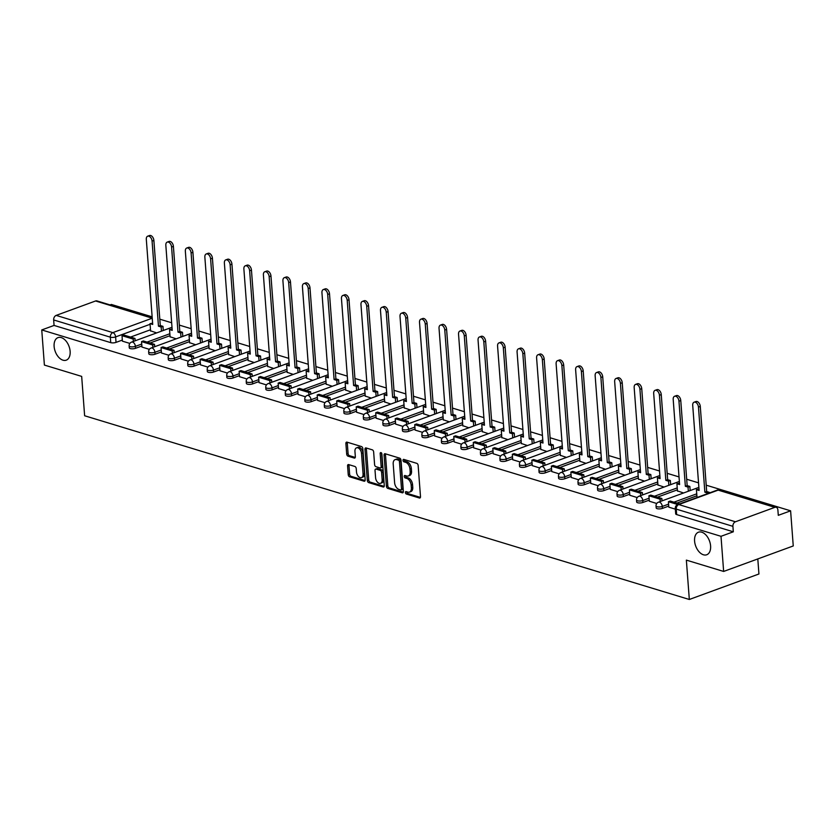 <?xml version="1.0" encoding="UTF-8"?>
<svg xmlns="http://www.w3.org/2000/svg" width="835" height="835" viewBox="0 0 835 835"><rect width="100%" height="100%" fill="white"/><g stroke="black" fill="none" stroke-linecap="round" stroke-linejoin="round"><path stroke-width="1.25" d="M405.403 492.567A1.294 0.793 -110.1 0 0 406.353 494.038L419.4 498.004A1.837 1.127 -110.1 0 0 419.901 498.004A1.837 1.127 -110.1 0 0 420.496 496.648L418.147 465.46A1.837 1.127 -110.1 0 0 416.79 463.352L403.743 459.386A1.294 0.793 -110.1 0 0 403.931 461.818L405.622 462.329A5.897 3.611 -110.1 0 1 409.964 469.061L410.162 471.66A5.897 3.611 -110.1 0 1 408.252 476.002A5.897 3.611 -110.1 0 1 406.645 476.013L404.954 475.501A1.294 0.793 -110.1 0 0 405.142 477.933L406.833 478.445A5.897 3.611 -110.1 0 1 411.175 485.177L411.373 487.776A5.897 3.611 -110.1 0 1 409.463 492.118A5.897 3.611 -110.1 0 1 407.856 492.128L406.165 491.617A1.294 0.793 -110.1 0 0 405.403 492.567M406.791 491.805A1.294 0.793 -110.1 0 0 407.741 493.537L420.423 497.389M404.37 459.574A1.294 0.793 -110.1 0 0 405.319 461.306L407.01 461.818L405.622 462.329M405.58 475.689A1.294 0.793 -110.1 0 0 406.53 477.422L408.221 477.933L406.833 478.445M70.13 351.326A12.014 7.358 -110.1 0 0 57.991 337.622A12.014 7.358 -110.1 0 0 54.118 346.462A12.014 7.358 -110.1 0 0 66.247 360.167A12.014 7.358 -110.1 0 0 70.13 351.326M710.595 545.913A12.014 7.358 -110.1 0 0 698.467 532.208A12.014 7.358 -110.1 0 0 694.584 541.049A12.014 7.358 -110.1 0 0 706.723 554.764A12.014 7.358 -110.1 0 0 710.595 545.913M348.675 464.584A1.837 1.127 -110.1 0 0 348.174 464.584A1.837 1.127 -110.1 0 0 347.579 465.94L348.237 474.697A1.837 1.127 -110.1 0 0 349.594 476.795L364.081 481.2A1.837 1.127 -110.1 0 0 364.582 481.2A1.837 1.127 -110.1 0 0 365.177 479.843L362.839 448.656A1.837 1.127 -110.1 0 0 361.482 446.548L346.984 442.143A1.837 1.127 -110.1 0 0 346.483 442.143A1.837 1.127 -110.1 0 0 345.888 443.5L346.682 454.073A1.837 1.127 -110.1 0 0 348.049 456.181L354.249 458.06A1.837 1.127 -110.1 0 0 354.75 458.06A1.837 1.127 -110.1 0 0 355.345 456.703L354.948 451.464A4.926 3.016 -110.1 0 1 356.535 447.831A4.926 3.016 -110.1 0 1 361.513 453.457L363.058 473.988A4.926 3.016 -110.1 0 1 361.471 477.62A4.926 3.016 -110.1 0 1 356.493 471.994L356.232 468.571A1.837 1.127 -110.1 0 0 354.875 466.462L348.675 464.584M735.426 521.781L774.828 507.346A3.757 2.693 106.9 0 1 776.185 507.294A3.757 2.693 106.9 0 1 777.876 509.861L778.293 515.331L790.609 510.822L793.25 545.954L723.642 571.443L686.36 560.118L689.324 599.478L84.627 415.757L81.673 376.397L44.391 365.072L41.75 329.94L721.002 536.31L733.318 531.801L732.911 526.332L676.246 509.11A3.757 1.242 175.7 0 1 675.285 508.369L675.692 513.849A3.757 1.242 175.7 0 0 676.653 514.579L676.246 509.11A3.757 2.693 106.9 0 1 678.761 504.559L735.426 521.781A3.757 2.693 106.9 0 0 732.911 526.332M723.642 571.443L721.002 536.31M386.428 486.294A1.837 1.127 -110.1 0 0 387.784 488.402L402.272 492.807A1.837 1.127 -110.1 0 0 402.773 492.796A1.837 1.127 -110.1 0 0 403.368 491.439L401.019 460.252A1.837 1.127 -110.1 0 0 399.662 458.144L385.175 453.749A1.837 1.127 -110.1 0 0 384.674 453.749A1.837 1.127 -110.1 0 0 384.079 455.106L386.428 486.294L387.816 485.782A1.837 1.127 -110.1 0 0 389.173 487.89L403.295 492.18M383.171 487.003L368.684 482.599A1.837 1.127 -110.1 0 1 367.327 480.49L364.989 449.303A1.837 1.127 -110.1 0 1 365.584 447.946A1.837 1.127 -110.1 0 1 366.085 447.946L372.285 449.825A1.837 1.127 -110.1 0 1 373.642 451.933L374.591 464.584A1.837 1.127 -110.1 0 0 375.948 466.692L380.061 467.934A1.837 1.127 -110.1 0 0 380.562 467.934A1.837 1.127 -110.1 0 0 381.157 466.577L380.175 453.405A1.294 0.793 -110.1 0 1 381.887 453.937L384.277 485.646A1.837 1.127 -110.1 0 1 383.683 486.993A1.837 1.127 -110.1 0 1 383.171 487.003L384.069 486.68M150.488 329.762L130.552 337.069M122.359 340.064L116.023 342.381L115.616 336.912A3.757 1.242 175.7 0 1 110.324 337.173L53.659 319.951A3.757 2.693 -73.1 0 1 56.175 315.4L95.576 300.976A3.757 2.693 -73.1 0 1 96.933 300.913L152.21 317.707M790.609 510.822L706.201 485.177M698.54 482.849L686.683 479.248M679.032 476.921L667.175 473.32M659.514 470.992L647.657 467.391M639.996 465.064L628.139 461.463M620.489 459.135L608.631 455.534M600.97 453.207L589.113 449.606M581.452 447.278L569.595 443.677M561.945 441.35L550.088 437.749M542.426 435.421L530.569 431.82M522.919 429.493L511.062 425.892M503.401 423.564L491.544 419.963M483.882 417.636L472.025 414.035M464.375 411.707L452.518 408.096M444.857 405.779L433 402.167M425.339 399.85L413.482 396.239M405.831 393.911L393.974 390.31M386.313 387.983L374.456 384.382M366.795 382.054L354.938 378.453M347.287 376.126L335.43 372.525M327.769 370.197L315.912 366.596M308.261 364.269L296.404 360.668M288.743 358.34L276.886 354.739M269.225 352.412L257.368 348.811M249.717 346.483L237.86 342.882M230.199 340.555L218.342 336.954M210.681 334.626L198.824 331.025M191.173 328.698L179.316 325.097M171.655 322.769L159.798 319.168M152.137 316.841L111.358 304.451L110.084 304.911M757.804 558.928L758.932 573.989L689.324 599.478M41.75 329.94L54.066 325.431L53.659 319.951M696.964 496.835L697.663 497.274M679.606 503.881L670.244 501.042L668.438 501.699L668.783 507.158L675.348 509.152M677.456 490.907L683.562 492.984M649.327 501.209L656.738 503.495M657.938 484.978L664.044 487.055M629.82 495.28L637.22 497.566M638.42 479.05L644.526 481.127M623.014 489.007L622.837 486.638L611.7 483.256L609.894 483.914L610.239 489.373L617.712 491.638M618.912 473.121L625.018 475.198M590.783 483.423L598.194 485.709M599.394 467.193L605.5 469.27M571.276 477.484L578.676 479.781M579.876 461.264L585.982 463.341M551.758 471.556L559.168 473.852M560.368 455.336L566.474 457.413M532.239 465.627L539.65 467.924M540.85 449.407L546.956 451.484M525.445 459.365L525.267 456.995L514.13 453.603L512.325 454.271L512.669 459.72L520.132 461.995M521.343 443.479L527.449 445.556M493.214 453.77L500.624 456.067M501.825 437.55L507.93 439.627M473.706 447.842L481.106 450.138M482.306 431.622L488.412 433.699M454.188 441.913L461.588 444.21M462.799 425.693L468.905 427.77M434.67 435.985L442.08 438.281M443.281 419.765L449.387 421.842M427.875 429.722L427.697 427.343L416.561 423.961L414.745 424.629L415.099 430.077L422.562 432.353M423.762 413.826L429.868 415.913M395.644 424.128L403.055 426.424M404.255 407.897L410.361 409.985M376.126 418.199L383.536 420.485M384.737 401.969L390.843 404.056M356.618 412.271L364.018 414.557M365.219 396.041L371.325 398.128M337.1 406.342L344.511 408.628M345.711 390.112L351.817 392.2M317.582 400.414L324.992 402.7M326.193 384.183L332.299 386.271M298.074 394.485L305.474 396.771M306.675 378.255L312.781 380.342M278.556 388.557L285.967 390.843M287.167 372.327L293.273 374.414M259.048 382.628L266.448 384.914M267.649 366.398L273.755 368.486M239.53 376.7L246.93 378.986M248.141 360.469L254.247 362.557M232.725 370.427L232.548 368.058L221.421 364.676L219.605 365.333L219.96 370.792L227.423 373.057M228.623 354.541L234.729 356.628M200.504 364.843L207.905 367.129M209.105 348.613L215.211 350.69M180.986 358.914L188.397 361.2M189.597 342.684L195.703 344.761M161.468 352.986L168.879 355.272M170.079 336.755L176.185 338.833M141.96 347.057L149.361 349.343M169.996 335.691L150.06 342.997M141.877 345.993L135.541 348.31L135.395 346.368A3.757 1.242 175.7 0 1 131.408 346.859A3.757 1.242 175.7 0 1 129.143 345.899L129.289 347.84A3.757 1.242 -4.3 0 0 131.554 348.8A3.757 1.242 -4.3 0 0 135.541 348.31M189.514 341.619L169.578 348.926M161.395 351.921L155.049 354.238L154.903 352.297A3.757 1.242 175.7 0 1 150.926 352.787A3.757 1.242 175.7 0 1 148.661 351.827L148.807 353.769A3.757 1.242 -4.3 0 0 151.072 354.729A3.757 1.242 -4.3 0 0 155.049 354.238M209.032 347.548L189.086 354.854M180.903 357.85L174.567 360.167L174.421 358.225A3.757 1.242 175.7 0 1 170.434 358.716A3.757 1.242 175.7 0 1 168.179 357.756L168.326 359.697A3.757 1.242 -4.3 0 0 170.58 360.657A3.757 1.242 -4.3 0 0 174.567 360.167M228.54 353.476L208.604 360.783M200.421 363.778L194.085 366.106L193.939 364.154A3.757 1.242 175.7 0 1 189.952 364.644A3.757 1.242 175.7 0 1 187.687 363.684L187.833 365.626A3.757 1.242 -4.3 0 0 190.098 366.586A3.757 1.242 -4.3 0 0 194.085 366.106M248.058 359.415L228.122 366.711M219.939 369.707L213.593 372.034L213.447 370.093A3.757 1.242 175.7 0 1 209.47 370.573A3.757 1.242 175.7 0 1 207.205 369.613L207.351 371.554A3.757 1.242 -4.3 0 0 209.616 372.514A3.757 1.242 -4.3 0 0 213.593 372.034M267.576 365.344L247.63 372.64M239.447 375.635L233.111 377.963L232.965 376.021A3.757 1.242 175.7 0 1 228.978 376.502A3.757 1.242 175.7 0 1 226.723 375.541L226.87 377.483A3.757 1.242 -4.3 0 0 229.124 378.443A3.757 1.242 -4.3 0 0 233.111 377.963M287.083 371.272L267.148 378.568M258.965 381.564L252.629 383.891L252.483 381.95A3.757 1.242 175.7 0 1 248.496 382.43A3.757 1.242 175.7 0 1 246.231 381.47L246.377 383.411A3.757 1.242 -4.3 0 0 248.642 384.371A3.757 1.242 -4.3 0 0 252.629 383.891M306.602 377.201L286.666 384.497M278.483 387.492L272.137 389.82L271.991 387.878A3.757 1.242 175.7 0 1 268.014 388.358A3.757 1.242 175.7 0 1 265.749 387.398L265.895 389.34A3.757 1.242 -4.3 0 0 268.16 390.3A3.757 1.242 -4.3 0 0 272.137 389.82M326.109 383.129L306.174 390.425M297.991 393.421L291.655 395.748L291.509 393.807A3.757 1.242 175.7 0 1 287.522 394.287A3.757 1.242 175.7 0 1 285.267 393.327L285.413 395.268A3.757 1.242 -4.3 0 0 287.668 396.228A3.757 1.242 -4.3 0 0 291.655 395.748M345.627 389.058L325.692 396.354M317.509 399.349L311.163 401.677L311.017 399.735A3.757 1.242 175.7 0 1 307.04 400.215A3.757 1.242 175.7 0 1 304.775 399.255L304.921 401.197A3.757 1.242 -4.3 0 0 307.186 402.157A3.757 1.242 -4.3 0 0 311.163 401.677M365.145 394.986L345.21 402.282M337.016 405.278L330.681 407.605L330.535 405.664A3.757 1.242 175.7 0 1 326.548 406.144A3.757 1.242 175.7 0 1 324.293 405.184L324.439 407.125A3.757 1.242 -4.3 0 0 326.694 408.085A3.757 1.242 -4.3 0 0 330.681 407.605M384.653 400.915L364.718 408.211M356.535 411.206L350.199 413.534L350.053 411.592A3.757 1.242 175.7 0 1 346.066 412.072A3.757 1.242 175.7 0 1 343.811 411.112L343.947 413.054A3.757 1.242 -4.3 0 0 346.212 414.014A3.757 1.242 -4.3 0 0 350.199 413.534M404.171 406.843L384.236 414.139M376.053 417.135L369.707 419.462L369.561 417.521A3.757 1.242 175.7 0 1 365.584 418.001A3.757 1.242 175.7 0 1 363.319 417.041L363.465 418.982A3.757 1.242 -4.3 0 0 365.73 419.942A3.757 1.242 -4.3 0 0 369.707 419.462M423.689 412.772L403.754 420.068M395.56 423.074L389.225 425.391L389.079 423.449A3.757 1.242 175.7 0 1 385.092 423.93A3.757 1.242 175.7 0 1 382.837 422.969L382.983 424.911A3.757 1.242 -4.3 0 0 385.238 425.871A3.757 1.242 -4.3 0 0 389.225 425.391M443.197 418.7L423.261 425.996M415.078 429.002L408.743 431.319L408.597 429.378A3.757 1.242 175.7 0 1 404.61 429.858A3.757 1.242 175.7 0 1 402.345 428.898L402.491 430.839A3.757 1.242 -4.3 0 0 404.756 431.799A3.757 1.242 -4.3 0 0 408.743 431.319M462.715 424.629L442.78 431.925M434.597 434.931L428.251 437.248L428.105 435.306A3.757 1.242 175.7 0 1 424.128 435.786A3.757 1.242 175.7 0 1 421.863 434.826L422.009 436.768A3.757 1.242 -4.3 0 0 424.274 437.728A3.757 1.242 -4.3 0 0 428.251 437.248M482.233 430.557L462.287 437.864M454.104 440.859L447.769 443.176L447.623 441.235A3.757 1.242 175.7 0 1 443.635 441.715A3.757 1.242 175.7 0 1 441.381 440.755L441.527 442.696A3.757 1.242 -4.3 0 0 443.782 443.656A3.757 1.242 -4.3 0 0 447.769 443.176M501.741 436.486L481.805 443.792M473.622 446.788L467.287 449.105L467.141 447.163A3.757 1.242 175.7 0 1 463.154 447.643A3.757 1.242 175.7 0 1 460.889 446.683L461.035 448.625A3.757 1.242 -4.3 0 0 463.3 449.585A3.757 1.242 -4.3 0 0 467.287 449.105M521.259 442.414L501.324 449.721M493.141 452.716L486.795 455.033L486.648 453.092A3.757 1.242 175.7 0 1 482.672 453.572A3.757 1.242 175.7 0 1 480.407 452.612L480.553 454.553A3.757 1.242 -4.3 0 0 482.818 455.524A3.757 1.242 -4.3 0 0 486.795 455.033M540.777 448.343L520.831 455.649M512.648 458.645L506.313 460.962L506.167 459.02A3.757 1.242 175.7 0 1 502.179 459.511A3.757 1.242 175.7 0 1 499.925 458.54L500.071 460.482A3.757 1.242 -4.3 0 0 502.326 461.452A3.757 1.242 -4.3 0 0 506.313 460.962M560.285 454.271L540.349 461.578M532.166 464.573L525.82 466.89L525.674 464.949A3.757 1.242 175.7 0 1 521.698 465.439A3.757 1.242 175.7 0 1 519.433 464.469L519.579 466.41A3.757 1.242 -4.3 0 0 521.844 467.381A3.757 1.242 -4.3 0 0 525.82 466.89M579.803 460.2L559.867 467.506M551.674 470.502L545.338 472.819L545.192 470.877A3.757 1.242 175.7 0 1 541.205 471.368A3.757 1.242 175.7 0 1 538.951 470.397L539.097 472.339A3.757 1.242 -4.3 0 0 541.351 473.309A3.757 1.242 -4.3 0 0 545.338 472.819M599.311 466.128L579.375 473.435M571.192 476.43L564.857 478.747L564.71 476.806A3.757 1.242 175.7 0 1 560.723 477.296A3.757 1.242 175.7 0 1 558.469 476.326L558.615 478.267A3.757 1.242 -4.3 0 0 560.87 479.238A3.757 1.242 -4.3 0 0 564.857 478.747M618.829 472.057L598.893 479.363M590.71 482.359L584.364 484.676L584.218 482.734A3.757 1.242 175.7 0 1 580.241 483.225A3.757 1.242 175.7 0 1 577.977 482.254L578.123 484.196A3.757 1.242 -4.3 0 0 580.388 485.166A3.757 1.242 -4.3 0 0 584.364 484.676M638.347 477.985L618.411 485.292M610.218 488.287L603.882 490.604L603.736 488.663A3.757 1.242 175.7 0 1 599.749 489.153A3.757 1.242 175.7 0 1 597.495 488.183L597.641 490.135A3.757 1.242 -4.3 0 0 599.895 491.095A3.757 1.242 -4.3 0 0 603.882 490.604M657.855 483.914L637.919 491.22M629.736 494.216L623.401 496.533L623.254 494.591A3.757 1.242 175.7 0 1 619.267 495.082A3.757 1.242 175.7 0 1 617.002 494.122L617.148 496.063A3.757 1.242 -4.3 0 0 619.413 497.023A3.757 1.242 -4.3 0 0 623.401 496.533M677.373 489.842L657.437 497.149M649.254 500.144L642.908 502.461L642.762 500.52A3.757 1.242 175.7 0 1 638.785 501.01A3.757 1.242 175.7 0 1 636.52 500.05L636.667 501.992A3.757 1.242 -4.3 0 0 638.932 502.952A3.757 1.242 -4.3 0 0 642.908 502.461M696.891 495.771L676.945 503.077M668.762 506.073L662.426 508.4L662.28 506.448A3.757 1.242 175.7 0 1 658.293 506.939A3.757 1.242 175.7 0 1 656.039 505.979L656.185 507.92A3.757 1.242 -4.3 0 0 658.439 508.88A3.757 1.242 -4.3 0 0 662.426 508.4M135.155 340.784L134.978 338.415L123.841 335.033L122.035 335.691L122.38 341.15L129.853 343.415M150.561 330.827L156.667 332.904M54.066 325.431L110.742 342.642A3.757 1.242 -4.3 0 0 116.023 342.381M733.318 531.801L676.653 514.579M409.463 492.118L410.862 491.606A5.897 3.611 -110.1 0 0 412.761 487.264L411.373 487.776M408.221 477.933A5.897 3.611 -110.1 0 1 412.563 484.665L412.761 487.264M408.252 476.002L409.651 475.491A5.897 3.611 -110.1 0 0 411.551 471.159L410.162 471.66M407.01 461.818A5.897 3.611 -110.1 0 1 411.352 468.56L411.551 471.159M385.54 453.854A1.837 1.127 -110.1 0 0 385.467 454.595L387.816 485.782M400.737 489.968A1.294 0.793 -110.1 0 0 401.51 489.018L399.443 461.64A1.294 0.793 -110.1 0 0 398.493 460.158L396.719 459.626A5.897 3.611 -110.1 0 0 395.101 459.636A5.897 3.611 -110.1 0 0 393.202 463.978L394.611 482.682A5.897 3.611 -110.1 0 0 398.953 489.425L400.737 489.968M402.126 489.456A1.294 0.793 -110.1 0 0 402.898 488.506L401.51 489.018M395.101 459.636L396.5 459.125A5.897 3.611 -110.1 0 1 398.107 459.114L399.892 459.657A1.294 0.793 -110.1 0 1 400.842 461.129L402.898 488.506M384.204 486.377L370.082 482.087L368.684 482.599M366.45 448.061A1.837 1.127 -110.1 0 0 366.377 448.792L368.726 479.979A1.837 1.127 -110.1 0 0 370.082 482.087M380.562 467.934L381.96 467.423A1.837 1.127 -110.1 0 0 382.555 466.066L381.574 452.987M375.583 477.714A4.926 3.016 -110.1 0 0 380.562 483.329A4.926 3.016 -110.1 0 0 382.148 479.707L381.605 472.474A1.837 1.127 -110.1 0 0 380.249 470.366L376.136 469.113A1.837 1.127 -110.1 0 0 375.625 469.113A1.837 1.127 -110.1 0 0 375.03 470.47L375.583 477.714M380.562 483.329L381.95 482.818A4.926 3.016 -110.1 0 0 383.536 479.196L382.148 479.707M375.625 469.113L377.023 468.612A1.837 1.127 -110.1 0 1 377.524 468.602L381.637 469.855A1.837 1.127 -110.1 0 1 382.994 471.963L383.536 479.196M361.471 477.62L362.86 477.109A4.926 3.016 -110.1 0 0 364.457 473.476L363.058 473.988M356.535 447.831L357.933 447.32A4.926 3.016 -110.1 0 1 362.912 452.946L364.457 473.476M347.36 442.258A1.837 1.127 -110.1 0 0 347.287 442.988L348.08 453.562A1.837 1.127 -110.1 0 0 349.437 455.67L355.272 457.444M349.04 464.698A1.837 1.127 -110.1 0 0 348.967 465.429L349.625 474.186A1.837 1.127 -110.1 0 0 350.982 476.284L365.104 480.584M694.115 402.188L695.92 401.531A4.311 2.641 69.9 0 1 700.283 406.457L698.467 407.115A4.311 2.641 -110.1 0 0 694.115 402.188A4.311 2.641 -110.1 0 0 692.716 405.372L699.114 490.458L696.421 489.644L696.985 497.065M696.421 489.644L699.02 489.216M700.283 406.457L706.681 491.544L709.364 492.358L707.6 493.631M709.416 492.963L709.364 492.358M668.438 501.699L677.801 504.549M698.467 407.115L704.865 492.201L707.558 493.026M704.865 492.201L706.681 491.544M674.596 396.26L676.402 395.602A4.311 2.641 69.9 0 1 680.765 400.529L678.959 401.186A4.311 2.641 -110.1 0 0 674.596 396.26A4.311 2.641 -110.1 0 0 673.198 399.443L679.596 484.53L676.914 483.715L677.467 491.137M676.914 483.715L679.513 483.288M680.765 400.529L687.163 485.615L689.856 486.429L688.04 487.097L688.353 491.23M690.169 490.573L689.856 486.429M662.04 500.864L661.863 498.495L650.736 495.113L648.92 495.771L660.057 499.153L660.234 501.532M648.92 495.771L649.338 501.25M661.863 498.495L660.057 499.153M678.959 401.186L685.358 486.273L688.04 487.097M685.358 486.273L687.163 485.615M655.078 390.331L656.894 389.674A4.311 2.641 69.9 0 1 661.257 394.6L659.441 395.258A4.311 2.641 -110.1 0 0 655.078 390.331A4.311 2.641 -110.1 0 0 653.69 393.515L660.088 478.601L657.395 477.777L657.959 485.208M657.395 477.777L659.994 477.359M661.257 394.6L667.656 479.687L670.338 480.501L668.532 481.169L668.845 485.302M670.651 484.644L670.338 480.501M642.533 494.936L642.355 492.567L631.218 489.185L629.413 489.842L640.539 493.224L640.716 495.604M629.413 489.842L629.82 495.322M642.355 492.567L640.539 493.224M659.441 395.258L665.839 480.344L668.532 481.169M665.839 480.344L667.656 479.687M635.571 384.403L637.376 383.745A4.311 2.641 69.9 0 1 641.739 388.672L639.934 389.329A4.311 2.641 -110.1 0 0 635.571 384.403A4.311 2.641 -110.1 0 0 634.172 387.586L640.57 472.673L637.877 471.848L638.441 479.28M637.877 471.848L640.476 471.431M641.739 388.672L648.137 473.758L650.83 474.572L649.014 475.23L649.327 479.373M651.133 478.716L650.83 474.572M609.894 483.914L621.031 487.296L621.209 489.675M622.837 486.638L621.031 487.296M639.934 389.329L646.321 474.416L649.014 475.23M646.321 474.416L648.137 473.758M616.053 378.474L617.858 377.817A4.311 2.641 69.9 0 1 622.221 382.743L620.415 383.401A4.311 2.641 -110.1 0 0 616.053 378.474A4.311 2.641 -110.1 0 0 614.664 381.658L621.063 466.744L618.37 465.92L618.923 473.351M618.37 465.92L620.969 465.502M622.221 382.743L628.619 467.83L631.312 468.644L629.506 469.301L629.809 473.445M631.625 472.787L631.312 468.644M603.496 483.079L603.319 480.709L592.192 477.328L590.376 477.985L601.513 481.367L601.691 483.747M590.376 477.985L590.794 483.455M603.319 480.709L601.513 481.367M620.415 383.401L626.814 468.487L629.506 469.301M626.814 468.487L628.619 467.83M596.534 372.546L598.351 371.888A4.311 2.641 69.9 0 1 602.713 376.815L600.897 377.472A4.311 2.641 -110.1 0 0 596.534 372.546A4.311 2.641 -110.1 0 0 595.146 375.729L601.544 460.816L598.852 459.991L599.415 467.423M598.852 459.991L601.451 459.574M602.713 376.815L609.112 461.901L611.794 462.715L609.988 463.373L610.302 467.517M612.107 466.848L611.794 462.715M583.989 477.15L583.811 474.781L572.674 471.399L570.869 472.057L581.995 475.439L582.172 477.818M570.869 472.057L571.276 477.526M583.811 474.781L581.995 475.439M600.897 377.472L607.296 462.559L609.988 463.373M607.296 462.559L609.112 461.901M577.027 366.617L578.832 365.96A4.311 2.641 69.9 0 1 583.195 370.886L581.39 371.544A4.311 2.641 -110.1 0 0 577.027 366.617A4.311 2.641 -110.1 0 0 575.628 369.801L582.026 454.887L579.344 454.063L579.897 461.494M579.344 454.063L581.932 453.645M583.195 370.886L589.593 455.973L592.286 456.787L590.47 457.444L590.783 461.588M592.589 460.92L592.286 456.787M564.47 471.222L564.293 468.852L553.156 465.471L551.351 466.128L562.487 469.51L562.665 471.89M551.351 466.128L551.758 471.598M564.293 468.852L562.487 469.51M581.39 371.544L587.788 456.63L590.47 457.444M587.788 456.63L589.593 455.973M557.509 360.689L559.325 360.031A4.311 2.641 69.9 0 1 563.677 364.958L561.872 365.615A4.311 2.641 -110.1 0 0 557.509 360.689A4.311 2.641 -110.1 0 0 556.12 363.872L562.519 448.959L559.826 448.134L560.379 455.566M559.826 448.134L562.425 447.717M563.677 364.958L570.075 450.044L572.768 450.858L570.963 451.516L571.265 455.659M573.081 454.991L572.768 450.858M544.952 465.293L544.775 462.924L533.648 459.542L531.832 460.2L542.969 463.582L543.147 465.961M531.832 460.2L532.25 465.669M544.775 462.924L542.969 463.582M561.872 365.615L568.27 450.702L570.963 451.516M568.27 450.702L570.075 450.044M537.99 354.76L539.807 354.092A4.311 2.641 69.9 0 1 544.169 359.019L542.353 359.687A4.311 2.641 -110.1 0 0 537.99 354.76A4.311 2.641 -110.1 0 0 536.602 357.933L543 443.03L540.308 442.206L540.871 449.637M540.308 442.206L542.907 441.788M544.169 359.019L550.568 444.116L553.25 444.93L551.444 445.587L551.758 449.731M553.563 449.063L553.25 444.93M512.325 454.271L523.451 457.653L523.629 460.022M525.267 456.995L523.451 457.653M542.353 359.687L548.752 444.773L551.444 445.587M548.752 444.773L550.568 444.116M518.483 348.832L520.288 348.164A4.311 2.641 69.9 0 1 524.651 353.09L522.846 353.758A4.311 2.641 -110.1 0 0 518.483 348.832A4.311 2.641 -110.1 0 0 517.084 352.005L523.482 437.091L520.8 436.277L521.353 443.709M520.8 436.277L523.388 435.86M524.651 353.09L531.05 438.177L533.742 439.001L531.926 439.659L532.239 443.802M534.056 443.135L533.742 439.001M505.927 453.436L505.749 451.067L494.612 447.675L492.807 448.343L503.943 451.725L504.121 454.094M492.807 448.343L493.214 453.812M505.749 451.067L503.943 451.725M522.846 353.758L529.244 438.845L531.926 439.659M529.244 438.845L531.05 438.177M498.965 342.903L500.781 342.235A4.311 2.641 69.9 0 1 505.133 347.162L503.328 347.83A4.311 2.641 -110.1 0 0 498.965 342.903A4.311 2.641 -110.1 0 0 497.577 346.076L503.975 431.163L501.282 430.349L501.845 437.78M501.282 430.349L503.881 429.931M505.133 347.162L511.531 432.248L514.224 433.073L512.419 433.73L512.721 437.874M514.537 437.206L514.224 433.073M486.419 447.508L486.231 445.128L475.105 441.746L473.288 442.414L484.425 445.796L484.603 448.165M473.288 442.414L473.706 447.884M486.231 445.128L484.425 445.796M503.328 347.83L509.726 432.916L512.419 433.73M509.726 432.916L511.531 432.248M479.457 336.975L481.263 336.307A4.311 2.641 69.9 0 1 485.626 341.233L483.809 341.901A4.311 2.641 -110.1 0 0 479.457 336.975A4.311 2.641 -110.1 0 0 478.058 340.148L484.457 425.234L481.764 424.42L482.327 431.852M481.764 424.42L484.363 423.992M485.626 341.233L492.024 426.32L494.706 427.144L492.9 427.802L493.214 431.945M495.019 431.277L494.706 427.144M466.901 441.579L466.723 439.2L455.586 435.818L453.781 436.486L464.907 439.868L465.095 442.237M453.781 436.486L454.188 441.955M466.723 439.2L464.907 439.868M483.809 341.901L490.208 426.988L492.9 427.802M490.208 426.988L492.024 426.32M459.939 331.046L461.745 330.378A4.311 2.641 69.9 0 1 466.107 335.305L464.302 335.973A4.311 2.641 -110.1 0 0 459.939 331.046A4.311 2.641 -110.1 0 0 458.54 334.219L464.938 419.306L462.256 418.492L462.809 425.923M462.256 418.492L464.844 418.064M466.107 335.305L472.506 420.391L475.198 421.216L473.382 421.873L473.695 426.017M475.512 425.349L475.198 421.216M447.383 435.651L447.205 433.271L436.079 429.889L434.263 430.557L445.399 433.939L445.577 436.308M434.263 430.557L434.68 436.027M447.205 433.271L445.399 433.939M464.302 335.973L470.7 421.059L473.382 421.873M470.7 421.059L472.506 420.391M440.421 325.118L442.237 324.45A4.311 2.641 69.9 0 1 446.6 329.376L444.784 330.044A4.311 2.641 -110.1 0 0 440.421 325.118A4.311 2.641 -110.1 0 0 439.033 328.291L445.431 413.377L442.738 412.563L443.302 419.995M442.738 412.563L445.337 412.135M446.6 329.376L452.987 414.463L455.68 415.287L453.875 415.945L454.188 420.089M455.993 419.42L455.68 415.287M414.745 424.629L425.881 428.011L426.059 430.38M427.697 427.343L425.881 428.011M444.784 330.044L451.182 415.131L453.875 415.945M451.182 415.131L452.987 414.463M420.913 319.189L422.719 318.521A4.311 2.641 69.9 0 1 427.082 323.448L425.265 324.116A4.311 2.641 -110.1 0 0 420.913 319.189A4.311 2.641 -110.1 0 0 419.514 322.362L425.913 407.449L423.22 406.635L423.783 414.066M423.22 406.635L425.819 406.207M427.082 323.448L433.48 408.534L436.173 409.359L434.357 410.016L434.67 414.16M436.475 413.492L436.173 409.359M408.357 423.794L408.179 421.414L397.042 418.032L395.237 418.7L406.374 422.082L406.551 424.451M395.237 418.7L395.644 424.17M408.179 421.414L406.374 422.082M425.265 324.116L431.664 409.202L434.357 410.016M431.664 409.202L433.48 408.534M401.395 313.261L403.201 312.593A4.311 2.641 69.9 0 1 407.563 317.519L405.758 318.187A4.311 2.641 -110.1 0 0 401.395 313.261A4.311 2.641 -110.1 0 0 400.007 316.434L406.394 401.52L403.712 400.706L404.265 408.138M403.712 400.706L406.311 400.278M407.563 317.519L413.962 402.606L416.655 403.43L414.838 404.088L415.152 408.231M416.968 407.563L416.655 403.43M388.839 417.865L388.661 415.486L377.535 412.104L375.719 412.772L386.855 416.154L387.033 418.523M375.719 412.772L376.136 418.241M388.661 415.486L386.855 416.154M405.758 318.187L412.156 403.274L414.838 404.088M412.156 403.274L413.962 402.606M381.877 307.332L383.693 306.664A4.311 2.641 69.9 0 1 388.056 311.591L386.24 312.259A4.311 2.641 -110.1 0 0 381.877 307.332A4.311 2.641 -110.1 0 0 380.489 310.505L386.887 395.592L384.194 394.778L384.758 402.209M384.194 394.778L386.793 394.35M388.056 311.591L394.454 396.677L397.136 397.491L395.331 398.159L395.644 402.303M397.45 401.635L397.136 397.491M369.331 411.937L369.154 409.557L358.017 406.175L356.211 406.843L367.337 410.225L367.515 412.594M356.211 406.843L356.618 412.313M369.154 409.557L367.337 410.225M386.24 312.259L392.638 397.345L395.331 398.159M392.638 397.345L394.454 396.677M362.369 301.404L364.175 300.736A4.311 2.641 69.9 0 1 368.538 305.662L366.732 306.33A4.311 2.641 -110.1 0 0 362.369 301.404A4.311 2.641 -110.1 0 0 360.97 304.577L367.369 389.663L364.686 388.849L365.239 396.281M364.686 388.849L367.275 388.421M368.538 305.662L374.936 390.749L377.629 391.563L375.813 392.231L376.126 396.364M377.931 395.707L377.629 391.563M349.813 406.008L349.635 403.629L338.499 400.247L336.693 400.915L347.83 404.297L348.007 406.666M336.693 400.915L337.1 406.384M349.635 403.629L347.83 404.297M366.732 306.33L373.13 391.417L375.813 392.231M373.13 391.417L374.936 390.749M342.851 295.475L344.667 294.807A4.311 2.641 69.9 0 1 349.02 299.734L347.214 300.402A4.311 2.641 -110.1 0 0 342.851 295.475A4.311 2.641 -110.1 0 0 341.463 298.648L347.861 383.735L345.168 382.921L345.721 390.352M345.168 382.921L347.767 382.493M349.02 299.734L355.418 384.82L358.111 385.634L356.305 386.302L356.608 390.436M358.424 389.778L358.111 385.634M330.295 400.08L330.117 397.7L318.991 394.318L317.175 394.986L328.312 398.368L328.489 400.737M317.175 394.986L317.592 400.456M330.117 397.7L328.312 398.368M347.214 300.402L353.612 385.488L356.305 386.302M353.612 385.488L355.418 384.82M323.333 289.547L325.149 288.879A4.311 2.641 69.9 0 1 329.512 293.805L327.696 294.473A4.311 2.641 -110.1 0 0 323.333 289.547A4.311 2.641 -110.1 0 0 321.945 292.72L328.343 377.806L325.65 376.992L326.214 384.413M325.65 376.992L328.249 376.564M329.512 293.805L335.91 378.892L338.592 379.706L336.787 380.374L337.1 384.507M338.906 383.849L338.592 379.706M310.787 394.151L310.61 391.772L299.473 388.39L297.667 389.058L308.793 392.44L308.971 394.809M297.667 389.058L298.074 394.527M310.61 391.772L308.793 392.44M327.696 294.473L334.094 379.56L336.787 380.374M334.094 379.56L335.91 378.892M303.825 283.608L305.631 282.95A4.311 2.641 69.9 0 1 309.994 287.877L308.188 288.534A4.311 2.641 -110.1 0 0 303.825 283.608A4.311 2.641 -110.1 0 0 302.427 286.791L308.825 371.878L306.142 371.064L306.695 378.485M306.142 371.064L308.731 370.636M309.994 287.877L316.392 372.963L319.085 373.777L317.269 374.445L317.582 378.579M319.387 377.921L319.085 373.777M291.269 388.223L291.091 385.843L279.955 382.461L278.149 383.119L289.286 386.511L289.463 388.88M278.149 383.119L278.556 388.599M291.091 385.843L289.286 386.511M308.188 288.534L314.586 373.631L317.269 374.445M314.586 373.631L316.392 372.963M284.307 277.679L286.123 277.022A4.311 2.641 69.9 0 1 290.476 281.948L288.67 282.606A4.311 2.641 -110.1 0 0 284.307 277.679A4.311 2.641 -110.1 0 0 282.919 280.863L289.317 365.949L286.624 365.135L287.188 372.556M286.624 365.135L289.223 364.707M290.476 281.948L296.874 367.035L299.567 367.849L297.761 368.517L298.064 372.65M299.88 371.992L299.567 367.849M271.761 382.284L271.573 379.915L260.447 376.533L258.631 377.19L269.768 380.583L269.945 382.952M258.631 377.19L259.048 382.67M271.573 379.915L269.768 380.583M288.67 282.606L295.068 367.692L297.761 368.517M295.068 367.692L296.874 367.035M264.799 271.751L266.605 271.093A4.311 2.641 69.9 0 1 270.968 276.02L269.152 276.677A4.311 2.641 -110.1 0 0 264.799 271.751A4.311 2.641 -110.1 0 0 263.401 274.934L269.799 360.021L267.106 359.207L267.67 366.628M267.106 359.207L269.705 358.779M270.968 276.02L277.366 361.106L280.049 361.92L278.243 362.588L278.556 366.722M280.362 366.064L280.049 361.92M252.243 376.355L252.066 373.986L240.929 370.604L239.123 371.262L250.249 374.644L250.437 377.023M239.123 371.262L239.53 376.742M252.066 373.986L250.249 374.644M269.152 276.677L275.55 361.764L278.243 362.588M275.55 361.764L277.366 361.106M245.281 265.822L247.087 265.165A4.311 2.641 69.9 0 1 251.45 270.091L249.644 270.749A4.311 2.641 -110.1 0 0 245.281 265.822A4.311 2.641 -110.1 0 0 243.883 269.006L250.281 354.092L247.598 353.278L248.152 360.699M247.598 353.278L250.187 352.85M251.45 270.091L257.848 355.178L260.541 355.992L258.725 356.66L259.038 360.793M260.854 360.135L260.541 355.992M219.605 365.333L230.742 368.715L230.919 371.095M232.548 368.058L230.742 368.715M249.644 270.749L256.042 355.835L258.725 356.66M256.042 355.835L257.848 355.178M225.763 259.894L227.579 259.236A4.311 2.641 69.9 0 1 231.932 264.163L230.126 264.82A4.311 2.641 -110.1 0 0 225.763 259.894A4.311 2.641 -110.1 0 0 224.375 263.077L230.773 348.164L228.08 347.35L228.644 354.771M228.08 347.35L230.679 346.922M231.932 264.163L238.33 349.249L241.023 350.063L239.217 350.731L239.53 354.865M241.336 354.207L241.023 350.063M213.217 364.498L213.04 362.129L201.903 358.747L200.087 359.405L211.224 362.787L211.401 365.166M200.087 359.405L200.504 364.885M213.04 362.129L211.224 362.787M230.126 264.82L236.524 349.907L239.217 350.731M236.524 349.907L238.33 349.249M206.255 253.965L208.061 253.308A4.311 2.641 69.9 0 1 212.424 258.234L210.608 258.892A4.311 2.641 -110.1 0 0 206.255 253.965A4.311 2.641 -110.1 0 0 204.857 257.149L211.255 342.235L208.562 341.421L209.126 348.842M208.562 341.421L211.161 340.993M212.424 258.234L218.822 343.321L221.505 344.135L219.699 344.803L220.012 348.936M221.818 348.279L221.505 344.135M193.699 358.57L193.522 356.201L182.385 352.819L180.579 353.476L191.706 356.858L191.893 359.238M180.579 353.476L180.986 358.956M193.522 356.201L191.706 356.858M210.608 258.892L217.006 343.978L219.699 344.803M217.006 343.978L218.822 343.321M186.737 248.037L188.543 247.379A4.311 2.641 69.9 0 1 192.906 252.306L191.1 252.963A4.311 2.641 -110.1 0 0 186.737 248.037A4.311 2.641 -110.1 0 0 185.349 251.22L191.737 336.307L189.054 335.482L189.608 342.914M189.054 335.482L191.653 335.065M192.906 252.306L199.304 337.392L201.997 338.206L200.181 338.874L200.494 343.008M202.31 342.35L201.997 338.206M174.181 352.641L174.004 350.272L162.877 346.89L161.061 347.548L172.198 350.93L172.375 353.309M161.061 347.548L161.479 353.028M174.004 350.272L172.198 350.93M191.1 252.963L197.498 338.05L200.181 338.874M197.498 338.05L199.304 337.392M167.219 242.108L169.035 241.451A4.311 2.641 69.9 0 1 173.398 246.377L171.582 247.035A4.311 2.641 -110.1 0 0 167.219 242.108A4.311 2.641 -110.1 0 0 165.831 245.292L172.229 330.378L169.536 329.554L170.1 336.985M169.536 329.554L172.135 329.136M173.398 246.377L179.796 331.464L182.479 332.278L180.673 332.946L180.986 337.079M182.792 336.421L182.479 332.278M154.673 346.713L154.496 344.344L143.359 340.962L141.553 341.619L152.68 345.001L152.857 347.381M141.553 341.619L141.96 347.099M154.496 344.344L152.68 345.001M171.582 247.035L177.98 332.121L180.673 332.946M177.98 332.121L179.796 331.464M147.712 236.18L149.517 235.522A4.311 2.641 69.9 0 1 153.88 240.449L152.074 241.106A4.311 2.641 -110.1 0 0 147.712 236.18A4.311 2.641 -110.1 0 0 146.313 239.363L152.711 324.45L150.029 323.625L150.582 331.057M150.029 323.625L152.617 323.208M153.88 240.449L160.278 325.535L162.971 326.349L161.155 327.007L161.468 331.151M163.274 330.493L162.971 326.349M122.035 335.691L133.172 339.073L133.35 341.452M134.978 338.415L133.172 339.073M152.074 241.106L158.462 326.193L161.155 327.007M158.462 326.193L160.278 325.535M407.741 493.537L406.353 494.038M405.319 461.306L403.931 461.818M406.53 477.422L405.142 477.933M150.07 324.293L115.616 336.912A3.757 2.296 69.9 0 0 112.84 332.622L152.241 318.198L95.576 300.976M56.175 315.4L112.84 332.622A3.757 2.693 106.9 0 0 110.324 337.173L110.742 342.642M774.828 507.346L718.163 490.135L678.761 504.559A3.757 2.296 -110.1 0 0 677.738 504.57A3.757 3.757 0 0 0 675.285 508.369M169.849 333.749L147.085 342.089M141.731 344.051L135.395 346.368A3.757 2.296 69.9 0 0 132.629 342.079A3.757 2.296 69.9 0 0 131.596 342.089A3.757 3.757 0 0 0 129.143 345.899M189.368 339.678L166.603 348.018M161.249 349.98L154.903 352.297A3.757 2.296 69.9 0 0 152.137 348.007A3.757 2.296 69.9 0 0 151.114 348.018A3.757 3.757 0 0 0 148.661 351.827M208.886 345.606L186.111 353.946M180.757 355.908L174.421 358.225A3.757 2.296 69.9 0 0 171.655 353.936A3.757 2.296 69.9 0 0 170.632 353.946A3.757 3.757 0 0 0 168.179 357.756M228.393 351.535L205.629 359.875M200.275 361.837L193.939 364.154A3.757 2.296 69.9 0 0 191.163 359.864A3.757 2.296 69.9 0 0 190.14 359.875A3.757 3.757 0 0 0 187.687 363.684M247.911 357.464L225.137 365.803M219.793 367.765L213.447 370.093A3.757 2.296 69.9 0 0 210.681 365.793A3.757 2.296 69.9 0 0 209.658 365.803A3.757 3.757 0 0 0 207.205 369.613M267.43 363.402L244.655 371.732M239.301 373.694L232.965 376.021A3.757 2.296 69.9 0 0 230.199 371.721A3.757 2.296 69.9 0 0 229.176 371.732A3.757 3.757 0 0 0 226.723 375.541M286.937 369.331L264.173 377.66M258.819 379.622L252.483 381.95A3.757 2.296 69.9 0 0 249.707 377.66A3.757 2.296 69.9 0 0 248.684 377.66A3.757 3.757 0 0 0 246.231 381.47M306.455 375.259L283.681 383.589M278.337 385.551L271.991 387.878A3.757 2.296 69.9 0 0 269.225 383.589A3.757 2.296 69.9 0 0 268.202 383.589A3.757 3.757 0 0 0 265.749 387.398M325.963 381.188L303.199 389.517M297.844 391.479L291.509 393.807A3.757 2.296 69.9 0 0 288.743 389.517A3.757 2.296 69.9 0 0 287.71 389.517A3.757 3.757 0 0 0 285.267 393.327M345.481 387.116L322.717 395.456M317.363 397.408L311.017 399.735A3.757 2.296 69.9 0 0 308.251 395.446A3.757 2.296 69.9 0 0 307.228 395.446A3.757 3.757 0 0 0 304.775 399.255M364.999 393.045L342.225 401.385M336.87 403.336L330.535 405.664A3.757 2.296 69.9 0 0 327.769 401.374A3.757 2.296 69.9 0 0 326.746 401.374A3.757 3.757 0 0 0 324.293 405.184M384.507 398.973L361.743 407.313M356.388 409.265L350.053 411.592A3.757 2.296 69.9 0 0 347.287 407.303A3.757 2.296 69.9 0 0 346.254 407.303A3.757 3.757 0 0 0 343.811 411.112M404.025 404.902L381.261 413.241M375.907 415.193L369.561 417.521A3.757 2.296 69.9 0 0 366.795 413.231A3.757 2.296 69.9 0 0 365.772 413.231A3.757 3.757 0 0 0 363.319 417.041M423.543 410.83L400.769 419.17M395.414 421.122L389.079 423.449A3.757 2.296 69.9 0 0 386.313 419.16A3.757 2.296 69.9 0 0 385.29 419.16A3.757 3.757 0 0 0 382.837 422.969M443.051 416.759L420.287 425.098M414.932 427.061L408.597 429.378A3.757 2.296 69.9 0 0 405.831 425.088A3.757 2.296 69.9 0 0 404.798 425.098A3.757 3.757 0 0 0 402.345 428.898M462.569 422.687L439.794 431.027M434.45 432.989L428.105 435.306A3.757 2.296 69.9 0 0 425.339 431.017A3.757 2.296 69.9 0 0 424.316 431.027A3.757 3.757 0 0 0 421.863 434.826M482.087 428.616L459.313 436.955M453.958 438.918L447.623 441.235A3.757 2.296 69.9 0 0 444.857 436.945A3.757 2.296 69.9 0 0 443.834 436.955A3.757 3.757 0 0 0 441.381 440.755M501.595 434.544L478.831 442.884M473.476 444.846L467.141 447.163A3.757 2.296 69.9 0 0 464.364 442.874A3.757 2.296 69.9 0 0 463.341 442.884A3.757 3.757 0 0 0 460.889 446.683M521.113 440.473L498.338 448.812M492.994 450.775L486.648 453.092A3.757 2.296 69.9 0 0 483.882 448.802A3.757 2.296 69.9 0 0 482.86 448.812A3.757 3.757 0 0 0 480.407 452.612M540.631 446.401L517.857 454.741M512.502 456.703L506.167 459.02A3.757 2.296 69.9 0 0 503.401 454.731A3.757 2.296 69.9 0 0 502.378 454.741A3.757 3.757 0 0 0 499.925 458.54M560.139 452.33L537.375 460.669M532.02 462.632L525.674 464.949A3.757 2.296 69.9 0 0 522.908 460.659A3.757 2.296 69.9 0 0 521.885 460.669A3.757 3.757 0 0 0 519.433 464.469M579.657 458.258L556.882 466.598M551.528 468.56L545.192 470.877A3.757 2.296 69.9 0 0 542.426 466.588A3.757 2.296 69.9 0 0 541.404 466.598A3.757 3.757 0 0 0 538.951 470.397M599.165 464.187L576.4 472.526M571.046 474.489L564.71 476.806A3.757 2.296 69.9 0 0 561.945 472.516A3.757 2.296 69.9 0 0 560.911 472.526A3.757 3.757 0 0 0 558.469 476.326M618.683 470.115L595.919 478.455M590.564 480.417L584.218 482.734A3.757 2.296 69.9 0 0 581.452 478.445A3.757 2.296 69.9 0 0 580.429 478.455A3.757 3.757 0 0 0 577.977 482.254M638.201 476.044L615.426 484.383M610.072 486.346L603.736 488.663A3.757 2.296 69.9 0 0 600.97 484.373A3.757 2.296 69.9 0 0 599.947 484.383A3.757 3.757 0 0 0 597.495 488.183M657.709 481.972L634.944 490.312M629.59 492.274L623.254 494.591A3.757 2.296 69.9 0 0 620.489 490.302A3.757 2.296 69.9 0 0 619.455 490.312A3.757 3.757 0 0 0 617.002 494.122M677.227 487.901L654.463 496.24M649.108 498.203L642.762 500.52A3.757 2.296 69.9 0 0 639.996 496.23A3.757 2.296 69.9 0 0 638.973 496.24A3.757 3.757 0 0 0 636.52 500.05M696.745 493.829L673.97 502.169M668.616 504.131L662.28 506.448A3.757 2.296 69.9 0 0 659.514 502.159A3.757 2.296 69.9 0 0 658.491 502.169A3.757 3.757 0 0 0 656.039 505.979M658.491 502.169L697.883 487.744A3.757 2.296 69.9 0 1 698.905 487.734M638.973 496.24L678.375 481.816A3.757 2.296 69.9 0 1 679.398 481.805M619.455 490.312L658.857 475.887A3.757 2.296 69.9 0 1 659.88 475.877M599.947 484.383L639.339 469.959A3.757 2.296 69.9 0 1 640.372 469.948M580.429 478.455L619.831 464.03A3.757 2.296 69.9 0 1 620.854 464.02M560.911 472.526L600.313 458.102A3.757 2.296 69.9 0 1 601.336 458.091M541.404 466.598L580.805 452.173A3.757 2.296 69.9 0 1 581.828 452.163M521.885 460.669L561.287 446.234A3.757 2.296 69.9 0 1 562.31 446.234M502.378 454.741L541.769 440.306A3.757 2.296 69.9 0 1 542.792 440.306M482.86 448.812L522.261 434.377A3.757 2.296 69.9 0 1 523.284 434.377M463.341 442.884L502.743 428.449A3.757 2.296 69.9 0 1 503.766 428.449M443.834 436.955L483.225 422.52A3.757 2.296 69.9 0 1 484.248 422.52M424.316 431.027L463.717 416.592A3.757 2.296 69.9 0 1 464.74 416.592M404.798 425.098L444.199 410.663A3.757 2.296 69.9 0 1 445.222 410.663M385.29 419.16L424.681 404.735A3.757 2.296 69.9 0 1 425.714 404.735M365.772 413.231L405.173 398.806A3.757 2.296 69.9 0 1 406.196 398.796M346.254 407.303L385.655 392.878A3.757 2.296 69.9 0 1 386.678 392.867M326.746 401.374L366.137 386.949A3.757 2.296 69.9 0 1 367.17 386.939M307.228 395.446L346.629 381.021A3.757 2.296 69.9 0 1 347.652 381.01M287.71 389.517L327.111 375.092A3.757 2.296 69.9 0 1 328.134 375.082M268.202 383.589L307.604 369.164A3.757 2.296 69.9 0 1 308.626 369.154M248.684 377.66L288.085 363.235A3.757 2.296 69.9 0 1 289.108 363.225M229.176 371.732L268.567 357.307A3.757 2.296 69.9 0 1 269.59 357.296M209.658 365.803L249.06 351.378A3.757 2.296 69.9 0 1 250.082 351.368M190.14 359.875L229.541 345.45A3.757 2.296 69.9 0 1 230.564 345.439M170.632 353.946L210.023 339.521A3.757 2.296 69.9 0 1 211.057 339.511M151.114 348.018L190.516 333.593A3.757 2.296 69.9 0 1 191.539 333.582M131.596 342.089L170.998 327.664A3.757 2.296 69.9 0 1 172.02 327.654M717.14 490.145A3.757 2.296 -110.1 0 1 718.163 490.135A3.757 2.693 -73.1 0 1 719.519 490.072A3.757 3.757 0 0 0 717.14 490.145L677.738 504.57M412.563 484.665L411.175 485.177M411.352 468.56L409.964 469.061M420.287 497.681L419.4 498.004M385.467 454.595L384.079 455.106M403.159 492.473L402.272 492.807M389.173 487.89L387.784 488.402M400.842 461.129L399.443 461.64M399.892 459.657L398.493 460.158M398.107 459.114L396.719 459.626M368.726 479.979L367.327 480.49M366.377 448.792L364.989 449.303M382.555 466.066L381.157 466.577M381.522 452.914L380.175 453.405M382.994 471.963L381.605 472.474M381.637 469.855L380.249 470.366M377.524 468.602L376.136 469.113M362.912 452.946L361.513 453.457M355.136 457.737L354.249 458.06M349.437 455.67L348.049 456.181M348.08 453.562L346.682 454.073M347.287 442.988L345.888 443.5M364.968 480.877L364.081 481.2M350.982 476.284L349.594 476.795M349.625 474.186L348.237 474.697M348.967 465.429L347.579 465.94M698.895 487.525A3.757 3.757 0 0 0 697.883 487.744M679.377 481.597A3.757 3.757 0 0 0 678.375 481.816M659.869 475.668A3.757 3.757 0 0 0 658.857 475.887M640.351 469.74A3.757 3.757 0 0 0 639.339 469.959M620.833 463.811A3.757 3.757 0 0 0 619.831 464.03M601.325 457.883A3.757 3.757 0 0 0 600.313 458.102M581.807 451.954A3.757 3.757 0 0 0 580.805 452.173M562.289 446.026A3.757 3.757 0 0 0 561.287 446.234M542.781 440.097A3.757 3.757 0 0 0 541.769 440.306M523.263 434.158A3.757 3.757 0 0 0 522.261 434.377M503.755 428.23A3.757 3.757 0 0 0 502.743 428.449M484.237 422.301A3.757 3.757 0 0 0 483.225 422.52M464.719 416.373A3.757 3.757 0 0 0 463.717 416.592M445.212 410.444A3.757 3.757 0 0 0 444.199 410.663M425.693 404.516A3.757 3.757 0 0 0 424.681 404.735M406.175 398.587A3.757 3.757 0 0 0 405.173 398.806M386.668 392.659A3.757 3.757 0 0 0 385.655 392.878M367.149 386.73A3.757 3.757 0 0 0 366.137 386.949M347.631 380.802A3.757 3.757 0 0 0 346.629 381.021M328.124 374.873A3.757 3.757 0 0 0 327.111 375.092M308.606 368.945A3.757 3.757 0 0 0 307.604 369.164M289.098 363.016A3.757 3.757 0 0 0 288.085 363.235M269.58 357.088A3.757 3.757 0 0 0 268.567 357.307M250.062 351.159A3.757 3.757 0 0 0 249.06 351.378M230.554 345.231A3.757 3.757 0 0 0 229.541 345.45M211.036 339.302A3.757 3.757 0 0 0 210.023 339.521M191.518 333.374A3.757 3.757 0 0 0 190.516 333.593M172.01 327.445A3.757 3.757 0 0 0 170.998 327.664M776.185 507.294L719.519 490.072M402.48 489.456L401.092 489.968"/></g></svg>
